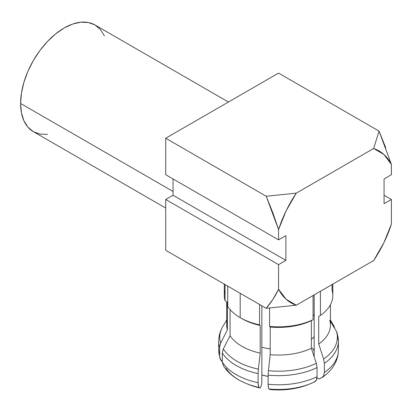 <?xml version="1.0" encoding="UTF-8"?>
<svg xmlns="http://www.w3.org/2000/svg" width="412" height="412" viewBox="0 0 412 412"><rect width="100%" height="100%" fill="white"/><g stroke="black" fill="none" stroke-linecap="round" stroke-linejoin="round"><path stroke-width="0.62" d="M332.072 284.548L332.072 290.331A54.26 31.327 180 0 1 320.418 315.438L320.418 291.274L320.418 315.438A54.26 31.327 0 0 0 332.814 295.507L332.814 284.115M316.303 363.286L317.049 367.571L317.049 376.692L316.318 380.085L314.268 382.017C316.097 381.157 317.024 379.38 317.049 376.692A59.843 34.551 180 0 1 268.135 384.257L268.135 375.136L268.135 384.257A59.843 34.551 0 0 0 317.049 376.692L317.049 367.571A59.843 34.551 180 0 1 268.135 375.136L268.408 370.692L268.135 375.136A59.843 34.551 0 0 0 317.049 367.571L316.303 363.286A58.798 33.944 180 0 1 268.408 370.692L270.21 354.67L270.21 327.015L269.587 326.402L270.21 327.015A51.866 29.942 0 0 0 311.379 320.644L313.079 319.676A54.26 31.327 180 0 1 269.587 326.402L269.587 308.037L269.587 326.402A54.26 31.327 0 0 0 313.079 319.676L313.079 295.512L313.079 319.676L311.379 320.644A51.866 29.942 180 0 1 270.21 327.015L270.21 354.67A51.866 29.942 0 0 0 311.379 348.305L311.379 320.644L311.379 348.305A51.866 29.942 180 0 1 270.21 354.67L268.408 370.692A58.798 33.944 0 0 0 316.303 363.286L311.379 348.305M259.57 324.852L259.57 304.478L259.57 324.852L260.193 325.465A51.866 29.942 180 0 1 241.885 318.636L240.191 317.657A54.26 31.327 0 0 0 259.57 324.852A54.26 31.327 180 0 1 240.191 317.657L240.191 317.657A54.26 31.327 180 0 1 227.733 306.471L227.733 286.098L227.733 306.471A54.26 31.327 0 0 0 240.191 317.657L241.885 318.636A51.866 29.942 0 0 0 260.193 325.465L260.193 353.12L260.193 325.465L259.57 324.852M240.191 293.293L240.191 317.657L240.191 293.293M239.006 379.998A55.934 32.291 180 0 1 226.106 368.38M261.852 347.228A39.897 23.036 0 0 0 270.21 348.835A39.897 23.036 180 0 1 261.852 347.228M311.379 339.406A39.897 23.036 0 0 0 314.176 336.686A39.897 23.036 180 0 1 311.379 339.406M313.079 314.768A39.897 23.036 180 0 1 314.176 315.932M261.852 374.966A36.704 21.192 0 0 0 268.135 376.413L261.852 374.966M20.6 103.448L173.05 191.462L20.6 103.448L21.439 93.153L23.917 82.287L27.939 71.266L33.357 60.518L39.959 50.449L47.488 41.458L55.661 33.877L64.159 28.006L72.656 24.066L80.824 22.207L88.359 22.511L94.956 24.952A61.599 35.566 120 0 0 47.488 41.458A61.599 35.566 120 0 0 20.6 103.448A61.599 35.566 120 0 0 33.357 131.644L27.939 127.154L23.917 120.778L21.439 112.775L20.6 103.448M228.444 102.022L94.956 24.952L100.374 29.448L104.401 35.818M47.488 134.389L39.959 134.091L33.357 131.644L165.717 208.06M314.176 350.978L312.466 347.986M338.401 350.231C338.149 360.917 332.793 369.971 322.333 377.392L318.713 378.958L316.967 377.948L318.713 378.958L321.607 377.783L323.652 375.857L324.383 372.453A59.843 34.551 0 0 0 338.401 350.231L338.401 341.11A59.843 34.551 180 0 1 324.383 363.332A59.843 34.551 0 0 0 338.401 341.203M329.744 320.299A51.866 29.942 180 0 1 318.713 344.066L318.713 316.411L320.418 315.438L318.713 316.411L318.713 344.066A51.866 29.942 0 0 0 330.424 325.119L330.424 304.71M323.636 359.048A58.798 33.944 0 0 0 336.47 331.397A58.798 33.944 180 0 1 323.636 359.048L324.383 363.332L324.383 372.453L324.383 363.332L323.636 359.048L318.713 344.066L323.636 359.048M337.485 335.095A59.843 34.551 180 0 1 338.401 341.11L337.176 332.968L336.47 331.397L337.243 333.2M323.914 375.27L323.43 376.244M338.401 350.329A59.843 34.551 180 0 1 324.383 372.453M307.949 384.679L302.207 386.657L291.979 388.928L281.154 389.912L270.21 389.561A51.866 29.942 0 0 0 307.723 384.767L310.009 383.871A55.934 32.291 180 0 1 269.154 389L270.21 389.561L269.154 389A55.934 32.291 0 0 0 309.912 383.907M314.268 382.017A55.934 32.291 180 0 1 310.009 383.871L314.268 382.017M268.135 384.257C268.15 386.945 268.485 388.521 269.154 389L268.403 387.501L268.135 384.257M246.999 383.824A55.934 32.291 0 0 0 259.133 387.45A55.934 32.291 180 0 1 247.107 383.871L249.394 384.767A51.866 29.942 0 0 0 260.193 388.011L249.291 384.726M261.373 385.462L260.193 388.011L261.373 385.462L261.852 381.821L261.852 305.797L261.852 381.821L261.373 385.462M223.428 365.892L222.315 362.035L222.315 352.914L223.33 348.902L230.056 335.723L230.056 309.546L230.056 335.723A51.866 29.942 0 0 0 260.193 353.12A51.866 29.942 180 0 1 230.056 335.723L223.33 348.902A58.798 33.944 0 0 0 258.391 369.142L260.193 353.12L258.391 369.142A58.798 33.944 180 0 1 223.33 348.902L222.315 352.914A59.843 34.551 0 0 0 258.118 373.586L258.391 369.142L258.118 373.586A59.843 34.551 180 0 1 222.315 352.914L222.315 362.035A59.843 34.551 0 0 0 258.118 382.707L258.118 373.586L258.118 382.707A59.843 34.551 180 0 1 222.315 362.035L223.402 365.851L226.363 369.863C231.451 375.759 238.368 380.425 247.107 383.871M258.643 386.806L258.118 382.707L258.386 385.946L259.133 387.45M226.693 301.816L226.693 325.119A51.866 29.942 0 0 0 227.367 329.94L227.367 302.279L227.367 329.94A51.866 29.942 180 0 1 227.367 320.299M218.715 341.018A59.843 34.551 0 0 0 219.627 347.131A59.843 34.551 180 0 1 218.715 341.11C218.69 335.996 220.137 330.98 223.047 326.067A58.798 33.944 0 0 0 220.641 343.119L227.367 329.94L220.641 343.119A58.798 33.944 180 0 1 223.026 326.103M219.627 347.131L220.641 343.119L219.627 347.131L219.627 356.251L219.627 347.131M219.941 358.373L219.627 356.251L220.621 359.913L222.315 361.849L219.941 358.373L218.715 350.231A59.843 34.551 0 0 0 219.627 356.251A59.843 34.551 180 0 1 218.715 350.138M314.176 294.879L314.176 356.807L314.176 294.879M333.787 325.614L334.765 328.585L333.787 325.614L330.424 320.057M391.359 164.264L391.4 174.719L384.066 178.952L391.4 174.719L391.4 164.409L383.871 154.469L373.674 148.469L296.279 193.151L266.204 196.251L278.558 229.556A87.771 50.676 -60 0 1 296.279 193.151L373.674 148.469A87.771 50.676 -60 0 1 391.4 164.409L379.045 131.104L373.674 148.469L379.045 131.104L278.558 73.089L165.717 138.236L266.204 196.251L296.279 193.151L286.088 210.923L278.558 229.556L278.558 239.866L165.717 174.719L165.717 138.236L266.204 196.251L272.904 212.911L278.558 229.556L278.558 239.866L285.892 235.633L285.892 260.389L173.05 195.242L173.05 178.952L173.05 195.242L285.892 260.389L278.558 264.628L165.717 199.475L173.05 195.242L165.717 199.475L165.717 250.295L165.717 199.475L278.558 264.628L278.558 289.27L272.909 299.385L266.204 308.31L165.717 250.295L266.204 308.31L296.279 305.21A87.771 50.676 -60 0 1 278.558 289.27C275.149 296.429 271.029 302.774 266.204 308.31L296.279 305.21L373.674 260.528L383.871 242.756L391.4 224.118L391.4 199.475L384.066 195.242L391.4 199.475L384.066 203.713L391.4 199.475L391.4 224.118A87.771 50.676 -60 0 1 373.674 260.528L296.279 305.21L286.088 299.21L278.558 289.27L278.558 264.628L285.892 260.389L285.892 235.633L278.558 239.866L165.717 174.719L165.717 138.236L278.558 73.089L379.045 131.104L385.73 147.712M330.424 321.417L336.47 331.397M224.298 284.115L224.298 295.507A54.26 31.327 0 0 0 225.045 300.688L225.045 284.548L225.045 300.688L227.367 302.279L225.045 300.688A54.26 31.327 180 0 1 225.045 290.331M384.066 178.952L384.066 203.713L384.066 178.952M223.047 326.067L226.693 320.042M218.715 350.231L218.715 341.11"/></g></svg>
